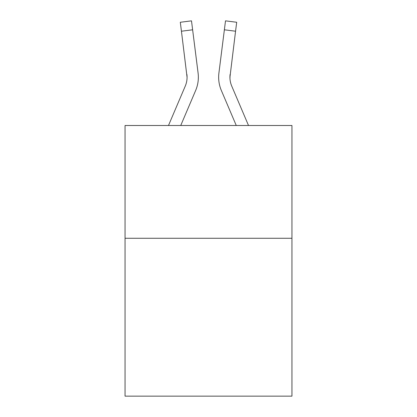 <?xml version="1.0" encoding="UTF-8"?>
<svg xmlns="http://www.w3.org/2000/svg" width="417" height="417" viewBox="0 0 417 417"><rect width="100%" height="100%" fill="white"/><g stroke="black" fill="none" stroke-linecap="round" stroke-linejoin="round"><path stroke-width="0.63" d="M291.952 238.274L291.952 396.15L125.048 396.15L125.048 125.501L291.952 125.501L291.952 238.274L125.048 238.274M180.738 125.501L195.646 90.489A33.829 33.829 -21.6 0 0 198.085 72.996L192.628 29.8L181.437 31.212L180.306 22.263L191.497 20.85L192.628 29.8M168.484 125.501L185.273 86.069A22.554 22.554 -31.2 0 0 187.071 77.275L181.437 31.212M197.913 71.641L198.085 72.996M248.516 125.501L231.727 86.069A22.554 22.554 31.2 0 1 229.929 77.275L235.563 31.212L224.372 29.8L225.503 20.85L236.694 22.263L235.563 31.212M236.262 125.501L221.354 90.489A33.829 33.829 21.6 0 1 218.915 72.996L224.372 29.8M229.955 78.339L230.106 74.408A22.554 22.554 21.6 0 0 231.727 86.069A22.554 22.554 21.6 0 1 229.929 77.275A22.554 22.554 21.6 0 0 231.727 86.069A22.554 22.554 21.6 0 1 229.929 77.275A22.554 22.554 21.6 0 0 231.727 86.069A22.554 22.554 21.6 0 1 229.929 77.275A22.554 22.554 21.6 0 0 231.727 86.069A22.554 22.554 21.6 0 1 229.929 77.275A22.554 22.554 21.6 0 0 231.727 86.069A22.554 22.554 21.6 0 1 229.929 77.275A22.554 22.554 21.6 0 0 231.727 86.069A22.554 22.554 21.6 0 1 229.929 77.275A22.554 22.554 21.6 0 0 231.727 86.069A22.554 22.554 21.6 0 1 229.929 77.275A22.554 22.554 21.6 0 0 231.727 86.069A22.554 22.554 21.6 0 1 229.929 77.275A22.554 22.554 21.6 0 0 231.727 86.069A22.554 22.554 21.6 0 1 229.929 77.275A22.554 22.554 21.6 0 0 231.727 86.069A22.554 22.554 21.6 0 1 229.929 77.275A22.554 22.554 21.6 0 0 231.727 86.069A22.554 22.554 21.6 0 1 229.929 77.275A22.554 22.554 21.6 0 0 231.727 86.069A22.554 22.554 21.6 0 1 229.929 77.275A22.554 22.554 21.6 0 0 231.727 86.069A22.554 22.554 21.6 0 1 229.929 77.275A22.554 22.554 21.6 0 0 231.727 86.069A22.554 22.554 21.6 0 1 229.929 77.275A22.554 22.554 21.6 0 0 231.727 86.069A22.554 22.554 21.6 0 1 229.929 77.275A22.554 22.554 21.6 0 0 231.727 86.069A22.554 22.554 21.6 0 1 229.929 77.275A22.554 22.554 21.6 0 0 231.727 86.069A22.554 22.554 21.6 0 1 229.929 77.275A22.554 22.554 21.6 0 0 231.727 86.069A22.554 22.554 21.6 0 1 229.929 77.275A22.554 22.554 21.6 0 0 231.727 86.069A22.554 22.554 21.6 0 1 229.929 77.275A22.554 22.554 21.6 0 0 231.727 86.069A22.554 22.554 21.6 0 1 229.929 77.275A22.554 22.554 21.6 0 0 231.727 86.069A22.554 22.554 21.6 0 1 229.929 77.275A22.554 22.554 21.6 0 0 231.727 86.069A22.554 22.554 21.6 0 1 229.929 77.275M185.273 86.069A22.554 22.554 -21.6 0 0 187.071 77.281A22.554 22.554 -21.6 0 1 185.273 86.069A22.554 22.554 -21.6 0 0 187.071 77.281A22.554 22.554 -21.6 0 1 185.273 86.069A22.554 22.554 -21.6 0 0 187.071 77.281A22.554 22.554 -21.6 0 1 185.273 86.069A22.554 22.554 -21.6 0 0 187.071 77.281A22.554 22.554 -21.6 0 1 185.273 86.069A22.554 22.554 -21.6 0 0 187.071 77.281A22.554 22.554 -21.6 0 1 185.273 86.069A22.554 22.554 -21.6 0 0 187.071 77.281A22.554 22.554 -21.6 0 1 185.273 86.069A22.554 22.554 -21.6 0 0 187.071 77.281A22.554 22.554 -21.6 0 1 185.273 86.069A22.554 22.554 -21.6 0 0 187.071 77.281A22.554 22.554 -21.6 0 1 185.273 86.069A22.554 22.554 -21.6 0 0 187.071 77.281A22.554 22.554 -21.6 0 1 185.273 86.069A22.554 22.554 -21.6 0 0 187.071 77.281A22.554 22.554 -21.6 0 1 185.273 86.069A22.554 22.554 -21.6 0 0 187.071 77.281A22.554 22.554 -21.6 0 1 185.273 86.069A22.554 22.554 -21.6 0 0 187.071 77.281A22.554 22.554 -21.6 0 1 185.273 86.069A22.554 22.554 -21.6 0 0 187.071 77.281A22.554 22.554 -21.6 0 1 185.273 86.069A22.554 22.554 -21.6 0 0 187.071 77.281A22.554 22.554 -21.6 0 1 185.273 86.069A22.554 22.554 -21.6 0 0 187.071 77.281A22.554 22.554 -21.6 0 1 185.273 86.069A22.554 22.554 -21.6 0 0 187.071 77.281A22.554 22.554 -21.6 0 1 185.273 86.069A22.554 22.554 -21.6 0 0 187.071 77.281A22.554 22.554 -21.6 0 1 185.273 86.069A22.554 22.554 -21.6 0 0 187.071 77.281A22.554 22.554 -21.6 0 1 185.273 86.069A22.554 22.554 -21.6 0 0 187.071 77.281A22.554 22.554 -21.6 0 1 185.273 86.069A22.554 22.554 -21.6 0 0 187.071 77.281A22.554 22.554 -21.6 0 1 185.273 86.069A22.554 22.554 -21.6 0 0 187.071 77.281A22.554 22.554 -21.6 0 1 185.273 86.069A22.554 22.554 -21.6 0 0 187.071 77.281L186.894 74.408A22.554 22.554 -21.6 0 1 185.273 86.069M198.351 77.218L198.31 78.886L198.351 77.218M218.69 78.886L218.649 77.218M218.915 72.996L219.087 71.641M180.306 22.263L191.497 20.85M225.503 20.85L236.694 22.263"/></g></svg>

